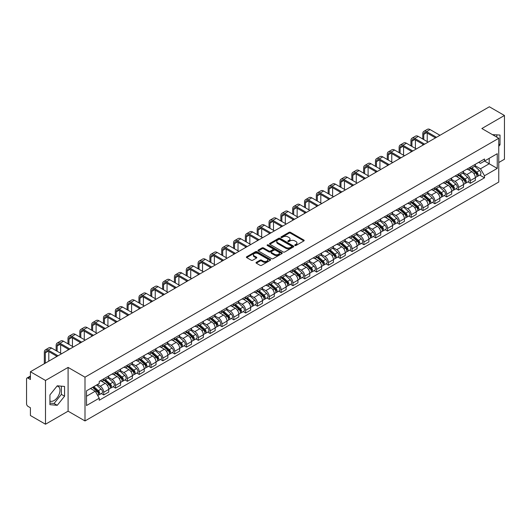 <?xml version="1.0" encoding="UTF-8"?>
<svg xmlns="http://www.w3.org/2000/svg" width="531" height="531" viewBox="0 0 531 531"><rect width="100%" height="100%" fill="white"/><g stroke="black" fill="none" stroke-linecap="round" stroke-linejoin="round"><path stroke-width="0.8" d="M294.937 245.488A0.737 0.425 0 0 0 295.979 245.488L303.885 240.921A1.055 0.611 0 0 0 304.19 240.497A1.055 0.611 0 0 0 303.885 240.065L290.49 232.332A1.055 0.611 0 0 0 289.003 232.332L281.091 236.899A0.737 0.425 0 0 0 282.134 237.496L283.162 236.906A3.365 1.945 0 0 1 287.921 236.906L289.037 237.549A3.365 1.945 0 0 1 290.026 238.923A3.365 1.945 0 0 1 289.037 240.304L288.014 240.895A0.737 0.425 0 0 0 289.056 241.492L290.079 240.901A3.365 1.945 0 0 1 294.844 240.901L295.959 241.545A3.365 1.945 0 0 1 296.942 242.919A3.365 1.945 0 0 1 295.959 244.293L294.937 244.884A0.737 0.425 0 0 0 294.937 245.488L294.937 244.884M492.556 134.701A8.363 4.825 -60 0 1 493.697 135.073A8.363 4.825 -60 0 1 494.587 135.876M57.016 386.097A8.363 4.825 -60 0 1 58.251 386.475A8.363 4.825 -60 0 1 59.532 393.179A8.363 4.825 -60 0 1 54.069 400.547A8.363 4.825 -60 0 1 49.934 400.991M256.334 262.321A1.055 0.611 0 0 0 256.028 262.745A1.055 0.611 0 0 0 256.334 263.177L260.09 265.347A1.055 0.611 0 0 0 261.577 265.347L270.359 260.276A1.055 0.611 0 0 0 270.671 259.851A1.055 0.611 0 0 0 270.359 259.42L256.964 251.687A1.055 0.611 0 0 0 255.477 251.687L246.696 256.758A1.055 0.611 0 0 0 246.391 257.183A1.055 0.611 0 0 0 246.696 257.615L251.236 260.236A1.055 0.611 0 0 0 252.723 260.236L256.486 258.066A1.055 0.611 0 0 0 256.792 257.635A1.055 0.611 0 0 0 256.486 257.203L254.23 255.909A2.814 1.626 0 0 1 253.406 254.761A2.814 1.626 0 0 1 255.145 253.254A2.814 1.626 0 0 1 258.212 253.606L267.033 258.697A2.814 1.626 0 0 1 267.856 259.851A2.814 1.626 0 0 1 266.117 261.352A2.814 1.626 0 0 1 263.051 261L261.577 260.15A1.055 0.611 0 0 0 260.09 260.15L256.334 262.321L256.334 263.177L260.09 261.026L260.09 260.15M85 377.176L68.094 367.412L45.5 380.455L30.413 371.746L489.363 106.777L504.45 115.486L481.856 128.529L498.762 138.286L85 377.176L85 420.944L498.762 182.06L498.762 138.286M283.235 251.986A1.055 0.611 0 0 0 284.722 251.986L293.504 246.915A1.055 0.611 0 0 0 293.809 246.49A1.055 0.611 0 0 0 293.504 246.059L280.109 238.326A1.055 0.611 0 0 0 278.622 238.326L269.841 243.397A1.055 0.611 0 0 0 269.529 243.822A1.055 0.611 0 0 0 269.841 244.253L283.235 251.986M267.564 245.647A0.737 0.425 0 0 1 268.314 245.753L268.314 244.877L281.934 252.736A1.055 0.611 0 0 1 282.24 253.168A1.055 0.611 0 0 1 281.934 253.599L273.153 258.67A1.055 0.611 0 0 1 271.666 258.67L258.272 250.931L258.272 250.074A1.055 0.611 0 0 0 257.96 250.506A1.055 0.611 0 0 0 258.272 250.931M258.272 250.074L262.029 247.904A1.055 0.611 0 0 1 263.515 247.904L268.945 251.044A1.055 0.611 0 0 0 270.438 251.044L272.927 249.603A1.055 0.611 0 0 0 273.239 249.172A1.055 0.611 0 0 0 272.927 248.74L267.272 245.475A0.737 0.425 0 0 1 268.314 244.877M45.5 380.455L45.5 424.223L30.413 415.514L30.413 407.768L28.063 406.414A2.144 1.241 -120 0 1 26.55 403.786L26.55 379.015A2.144 1.241 -120 0 1 26.995 378.032L30.413 376.054M498.762 162.539L504.45 159.254L504.45 115.486M45.5 424.223L68.094 411.18L85 420.944M30.413 371.746L30.413 379.492L28.063 378.138A2.144 1.241 -120 0 0 26.995 378.032M470.333 167.172A4.932 2.847 60 0 1 469.318 169.389L474.316 166.502A4.932 2.847 -120 0 0 475.338 164.285M463.238 172.489L466.849 174.573A4.932 2.847 60 0 1 470.333 180.613L475.338 177.726A4.932 2.847 -120 0 0 471.853 171.686L468.269 169.615M475.338 177.726L475.338 180.394L470.333 183.281L467.937 181.894M469.318 169.389A4.932 2.847 60 0 1 466.888 169.163M470.333 180.613L470.333 183.281M458.512 174.002A4.932 2.847 60 0 1 457.49 176.219L462.494 173.325A4.932 2.847 -120 0 0 463.51 171.115M456.109 188.724L458.512 190.111L463.51 187.224L463.51 184.549A4.932 2.847 -120 0 0 460.025 178.509L456.448 176.445M457.49 176.219A4.932 2.847 60 0 1 455.06 175.993M451.41 179.312L455.021 181.403A4.932 2.847 60 0 1 458.512 187.443L458.512 190.111M446.684 180.832A4.932 2.847 60 0 1 445.662 183.042L450.666 180.155A4.932 2.847 -120 0 0 451.689 177.945M444.288 195.554L446.684 196.935L451.689 194.047L451.689 191.379A4.932 2.847 -120 0 0 448.197 185.339L444.62 183.275M445.662 183.042A4.932 2.847 60 0 1 443.232 182.823M439.582 186.142L443.199 188.226A4.932 2.847 60 0 1 446.684 194.266L446.684 196.935M434.856 187.655A4.932 2.847 60 0 1 433.834 189.872L438.838 186.985A4.932 2.847 -120 0 0 439.86 184.768M432.46 202.377L434.856 203.765L439.86 200.877L439.86 198.209A4.932 2.847 -120 0 0 436.376 192.169L432.792 190.098M433.834 189.872A4.932 2.847 60 0 1 431.411 189.647M427.754 192.972L431.371 195.056A4.932 2.847 60 0 1 434.856 201.096L434.856 203.765M423.028 194.485A4.932 2.847 60 0 1 422.012 196.702L427.01 193.808A4.932 2.847 -120 0 0 428.032 191.598M420.632 209.207L423.034 210.595L428.032 207.707L428.032 205.032A4.932 2.847 -120 0 0 424.548 198.992L420.964 196.928M422.012 196.702A4.932 2.847 60 0 1 419.583 196.477M415.932 199.795L419.543 201.886A4.932 2.847 60 0 1 423.034 207.926L423.034 210.595M411.206 201.315A4.932 2.847 60 0 1 410.184 203.526L415.189 200.638A4.932 2.847 -120 0 0 416.211 198.428M408.804 216.037L411.206 217.418L416.211 214.531L416.211 211.862A4.932 2.847 -120 0 0 412.72 205.822L409.142 203.758M410.184 203.526A4.932 2.847 60 0 1 407.755 203.307M404.104 206.625L407.715 208.71A4.932 2.847 60 0 1 411.206 214.75L411.206 217.418M399.378 208.145A4.932 2.847 60 0 1 398.356 210.356L403.361 207.468A4.932 2.847 -120 0 0 404.383 205.251M396.982 222.861L399.378 224.248L404.383 221.361L404.383 218.692A4.932 2.847 -120 0 0 400.892 212.652L397.314 210.581M398.356 210.356A4.932 2.847 60 0 1 395.927 210.137M392.276 213.455L395.894 215.54A4.932 2.847 60 0 1 399.378 221.58L399.378 224.248M387.55 214.969A4.932 2.847 60 0 1 386.528 217.186L391.533 214.298A4.932 2.847 -120 0 0 392.555 212.081M385.154 229.691L387.55 231.078L392.555 228.191L392.555 225.516A4.932 2.847 -120 0 0 389.07 219.476L385.486 217.411M386.528 217.186A4.932 2.847 60 0 1 384.105 216.96M380.455 220.279L384.066 222.37A4.932 2.847 60 0 1 387.55 228.41L387.55 231.078M375.729 221.799A4.932 2.847 60 0 1 374.707 224.009L379.711 221.122A4.932 2.847 -120 0 0 380.727 218.911M373.326 236.521L375.729 237.901L380.727 235.014L380.727 232.346A4.932 2.847 -120 0 0 377.242 226.306L373.658 224.241M374.707 224.009A4.932 2.847 60 0 1 372.277 223.79M368.627 227.109L372.238 229.193A4.932 2.847 60 0 1 375.729 235.233L375.729 237.901M363.901 228.629A4.932 2.847 60 0 1 362.879 230.839L367.883 227.952A4.932 2.847 -120 0 0 368.906 225.735M361.498 243.344L363.901 244.731L368.906 241.844L368.906 239.176A4.932 2.847 -120 0 0 365.414 233.136L361.837 231.065M362.879 230.839A4.932 2.847 60 0 1 360.449 230.62M356.799 233.939L360.41 236.023A4.932 2.847 60 0 1 363.901 242.063L363.901 244.731M352.073 235.452A4.932 2.847 60 0 1 351.051 237.669L356.055 234.782A4.932 2.847 -120 0 0 357.078 232.565M349.677 250.174L352.073 251.561L357.078 248.674L357.078 245.999A4.932 2.847 -120 0 0 353.593 239.959L350.009 237.895M351.051 237.669A4.932 2.847 60 0 1 348.621 237.443M344.971 240.762L348.588 242.853A4.932 2.847 60 0 1 352.073 248.893L352.073 251.561M340.245 242.282A4.932 2.847 60 0 1 339.229 244.492L344.227 241.605A4.932 2.847 -120 0 0 345.25 239.395M337.849 257.004L340.245 258.385L345.25 255.497L345.25 252.829A4.932 2.847 -120 0 0 341.765 246.789L338.181 244.725M339.229 244.492A4.932 2.847 60 0 1 336.8 244.273M333.149 247.592L336.76 249.676A4.932 2.847 60 0 1 340.245 255.716L340.245 258.385M328.423 249.112A4.932 2.847 60 0 1 327.401 251.322L332.406 248.435A4.932 2.847 -120 0 0 333.422 246.218M326.021 263.827L328.423 265.215L333.428 262.327L333.428 259.659A4.932 2.847 -120 0 0 329.937 253.619L326.359 251.548M327.401 251.322A4.932 2.847 60 0 1 324.972 251.103M321.321 254.422L324.932 256.506A4.932 2.847 60 0 1 328.423 262.546L328.423 265.215M316.595 255.935A4.932 2.847 60 0 1 315.573 258.152L320.578 255.265A4.932 2.847 -120 0 0 321.6 253.048M314.199 270.657L316.595 272.045L321.6 269.157L321.6 266.482A4.932 2.847 -120 0 0 318.109 260.442L314.531 258.378M315.573 258.152A4.932 2.847 60 0 1 313.144 257.927M309.493 261.245L313.111 263.336A4.932 2.847 60 0 1 316.595 269.376L316.595 272.045M304.767 262.765A4.932 2.847 60 0 1 303.745 264.976L308.75 262.088A4.932 2.847 -120 0 0 309.772 259.878M302.371 277.487L304.767 278.868L309.772 275.981L309.772 273.312A4.932 2.847 -120 0 0 306.287 267.272L302.703 265.208M303.745 264.976A4.932 2.847 60 0 1 301.323 264.757M297.665 268.075L301.283 270.16A4.932 2.847 60 0 1 304.767 276.2L304.767 278.868M292.939 269.595A4.932 2.847 60 0 1 291.924 271.806L296.922 268.918A4.932 2.847 -120 0 0 297.944 266.701M290.543 284.317L292.946 285.698L297.944 282.811L297.944 280.142A4.932 2.847 -120 0 0 294.459 274.102L290.875 272.031M291.924 271.806A4.932 2.847 60 0 1 289.495 271.587M285.844 274.905L289.455 276.99A4.932 2.847 60 0 1 292.946 283.03L292.946 285.698M281.118 276.419A4.932 2.847 60 0 1 280.096 278.636L285.101 275.748A4.932 2.847 -120 0 0 286.123 273.531M278.715 291.141L281.118 292.528L286.123 289.641L286.123 286.966A4.932 2.847 -120 0 0 282.631 280.926L279.054 278.861M280.096 278.636A4.932 2.847 60 0 1 277.667 278.41M274.016 281.729L277.627 283.82A4.932 2.847 60 0 1 281.118 289.86L281.118 292.528M269.29 283.249A4.932 2.847 60 0 1 268.268 285.459L273.273 282.572A4.932 2.847 -120 0 0 274.295 280.361M266.894 297.971L269.29 299.358L274.295 296.464L274.295 293.796A4.932 2.847 -120 0 0 270.803 287.756L267.226 285.691M268.268 285.459A4.932 2.847 60 0 1 265.839 285.24M262.188 288.559L265.805 290.643A4.932 2.847 60 0 1 269.29 296.683L269.29 299.358M257.462 290.079A4.932 2.847 60 0 1 256.44 292.289L261.444 289.402A4.932 2.847 -120 0 0 262.467 287.185M255.066 304.801L257.462 306.181L262.467 303.294L262.467 300.626A4.932 2.847 -120 0 0 258.982 294.586L255.398 292.515M256.44 292.289A4.932 2.847 60 0 1 254.017 292.07M250.366 295.389L253.977 297.473A4.932 2.847 60 0 1 257.462 303.513L257.462 306.181M245.641 296.902A4.932 2.847 60 0 1 244.618 299.119L249.623 296.232A4.932 2.847 -120 0 0 250.639 294.015M243.238 311.624L245.641 313.011L250.639 310.124L250.639 307.449A4.932 2.847 -120 0 0 247.154 301.409L243.57 299.345M244.618 299.119A4.932 2.847 60 0 1 242.189 298.893M238.538 302.212L242.149 304.303A4.932 2.847 60 0 1 245.641 310.343L245.641 313.011M233.813 303.732A4.932 2.847 60 0 1 232.79 305.942L237.795 303.055A4.932 2.847 -120 0 0 238.817 300.845M231.41 318.454L233.813 319.841L238.817 316.947L238.817 314.279A4.932 2.847 -120 0 0 235.326 308.239L231.748 306.175M232.79 305.942A4.932 2.847 60 0 1 230.361 305.723M226.71 309.042L230.328 311.126A4.932 2.847 60 0 1 233.813 317.166L233.813 319.841M221.985 310.562A4.932 2.847 60 0 1 220.962 312.772L225.967 309.885A4.932 2.847 -120 0 0 226.989 307.668M219.588 325.284L221.985 326.665L226.989 323.777L226.989 321.109A4.932 2.847 -120 0 0 223.505 315.069L219.92 312.998M220.962 312.772A4.932 2.847 60 0 1 218.54 312.553M214.882 315.872L218.5 317.956A4.932 2.847 60 0 1 221.985 323.996L221.985 326.665M210.157 317.385A4.932 2.847 60 0 1 209.141 319.602L214.139 316.715A4.932 2.847 -120 0 0 215.161 314.498M207.76 332.107L210.157 333.495L215.161 330.607L215.161 327.932A4.932 2.847 -120 0 0 211.677 321.892L208.092 319.828M209.141 319.602A4.932 2.847 60 0 1 206.712 319.377M203.061 322.695L206.672 324.786A4.932 2.847 60 0 1 210.157 330.826L210.157 333.495M198.335 324.215A4.932 2.847 60 0 1 197.313 326.426L202.318 323.538A4.932 2.847 -120 0 0 203.333 321.328M195.932 338.937L198.335 340.325L203.34 337.431L203.34 334.762A4.932 2.847 -120 0 0 199.848 328.722L196.271 326.658M197.313 326.426A4.932 2.847 60 0 1 194.884 326.207M191.233 329.525L194.844 331.609A4.932 2.847 60 0 1 198.335 337.65L198.335 340.325M186.507 331.045A4.932 2.847 60 0 1 185.485 333.256L190.49 330.368A4.932 2.847 -120 0 0 191.512 328.151M184.111 345.767L186.507 347.148L191.512 344.261L191.512 341.592A4.932 2.847 -120 0 0 188.02 335.552L184.443 333.481M185.485 333.256A4.932 2.847 60 0 1 183.056 333.037M179.405 336.355L183.022 338.439A4.932 2.847 60 0 1 186.507 344.48L186.507 347.148M174.679 337.869A4.932 2.847 60 0 1 173.657 340.086L178.662 337.198A4.932 2.847 -120 0 0 179.684 334.981M172.283 352.591L174.679 353.978L179.684 351.091L179.684 348.416A4.932 2.847 -120 0 0 176.199 342.376L172.615 340.311M173.657 340.086A4.932 2.847 60 0 1 171.234 339.86M167.577 343.179L171.194 345.269A4.932 2.847 60 0 1 174.679 351.31L174.679 353.978M162.858 344.699A4.932 2.847 60 0 1 161.836 346.909L166.834 344.022A4.932 2.847 -120 0 0 167.856 341.811M160.455 359.421L162.858 360.808L167.856 357.914L167.856 355.246A4.932 2.847 -120 0 0 164.371 349.206L160.787 347.141M161.836 346.909A4.932 2.847 60 0 1 159.406 346.69M155.756 350.009L159.366 352.093A4.932 2.847 60 0 1 162.858 358.133L162.858 360.808M151.03 351.529A4.932 2.847 60 0 1 150.007 353.739L155.012 350.852A4.932 2.847 -120 0 0 156.034 348.635M148.627 366.251L151.03 367.631L156.034 364.744L156.034 362.076A4.932 2.847 -120 0 0 152.543 356.035L148.965 353.965M150.007 353.739A4.932 2.847 60 0 1 147.578 353.52M143.928 356.839L147.538 358.923A4.932 2.847 60 0 1 151.03 364.963L151.03 367.631M139.202 358.352A4.932 2.847 60 0 1 138.179 360.569L143.184 357.682A4.932 2.847 -120 0 0 144.206 355.465M136.806 373.074L139.202 374.461L144.206 371.574L144.206 368.899A4.932 2.847 -120 0 0 140.722 362.859L137.137 360.795M138.179 360.569A4.932 2.847 60 0 1 135.75 360.343M132.1 363.662L135.717 365.753A4.932 2.847 60 0 1 139.202 371.793L139.202 374.461M127.374 365.182A4.932 2.847 60 0 1 126.351 367.392L131.356 364.505A4.932 2.847 -120 0 0 132.378 362.295M124.977 379.904L127.374 381.291L132.378 378.397L132.378 375.729A4.932 2.847 -120 0 0 128.894 369.689L125.309 367.625M126.351 367.392A4.932 2.847 60 0 1 123.929 367.173M120.278 370.492L123.889 372.576A4.932 2.847 60 0 1 127.374 378.616L127.374 381.291M115.552 372.012A4.932 2.847 60 0 1 114.53 374.222L119.535 371.335A4.932 2.847 -120 0 0 120.55 369.118M113.149 386.734L115.552 388.115L120.55 385.227L120.55 382.559A4.932 2.847 -120 0 0 117.066 376.519L113.488 374.448M114.53 374.222A4.932 2.847 60 0 1 112.101 374.003M108.45 377.322L112.061 379.406A4.932 2.847 60 0 1 115.552 385.446L115.552 388.115M103.724 378.835A4.932 2.847 60 0 1 102.702 381.052L107.707 378.165A4.932 2.847 -120 0 0 108.729 375.948M101.321 393.557L103.724 394.945L108.729 392.057L108.729 389.382A4.932 2.847 -120 0 0 105.238 383.342L101.66 381.278M102.702 381.052A4.932 2.847 60 0 1 100.273 380.827M97.352 384.57L100.24 386.236A4.932 2.847 60 0 1 103.724 392.276L103.724 394.945M478.71 162.34L480.495 163.369L497.248 153.698L489.21 158.331L489.21 163.76L480.495 168.792L475.059 165.659M86.513 396.259L95.235 391.221L99.251 398.184L86.513 405.538L86.513 390.829L99.251 383.475L99.251 381.417L484.511 158.988L484.511 161.046L497.248 168.4L484.511 175.754L480.495 168.792M497.248 153.698L497.248 168.4M99.251 398.184L99.251 400.241L484.511 177.812L484.511 175.754M498.762 146.364L500.016 144.804L500.016 135.053L492.489 134.662M68.094 367.412L68.094 411.18M49.934 404.655L57.255 405.312L64.57 396.212L64.57 386.455L57.255 385.805L49.934 394.905L49.934 404.655M95.235 391.221L90.535 388.513M479.765 175.071L484.511 177.812M496.83 137.171L496.83 134.768M498.762 144.087L500.016 144.804M49.934 403.102L54.069 403.474L61.384 394.374L61.384 386.17M54.069 403.474L57.255 405.312M61.384 394.374L64.57 396.212M295.229 245.594L295.959 245.169A3.365 1.945 0 0 0 296.942 243.795L296.942 242.919M290.026 238.923L290.026 239.8A3.365 1.945 0 0 1 289.037 241.174L288.306 241.598M303.871 240.935L290.49 233.209A1.055 0.611 0 0 0 289.003 233.209L281.39 237.603M293.49 246.928L280.109 239.202A1.055 0.611 0 0 0 278.622 239.202L269.854 244.26L269.841 243.397M291.645 246.789A0.737 0.425 0 0 0 291.645 246.185L279.883 239.401A0.737 0.425 0 0 0 278.841 239.401L277.766 240.019A3.365 1.945 0 0 0 276.777 241.399A3.365 1.945 0 0 0 277.766 242.773L285.804 247.413A3.365 1.945 0 0 0 290.563 247.413L291.645 246.789L291.645 247.665A0.737 0.425 0 0 0 291.858 247.36L291.858 246.49M276.777 241.399L276.777 242.269A3.365 1.945 0 0 0 277.766 243.649L277.766 242.773M291.645 247.665L290.563 248.289A3.365 1.945 0 0 1 285.804 248.289L277.766 243.649M258.285 250.944L262.029 248.78L262.029 247.904M273.239 249.172L273.239 250.048A1.055 0.611 0 0 1 272.927 250.479L270.438 251.92A1.055 0.611 0 0 1 268.945 251.92L263.515 248.78A1.055 0.611 0 0 0 262.029 248.78M268.314 245.753L281.915 253.606M274.587 254.296A2.814 1.626 0 0 0 277.653 254.648A2.814 1.626 0 0 0 279.392 253.148A2.814 1.626 0 0 0 278.563 251.999L275.456 250.201A1.055 0.611 0 0 0 273.969 250.201L271.474 251.641A1.055 0.611 0 0 0 271.168 252.072A1.055 0.611 0 0 0 271.474 252.504L274.587 254.296L274.587 255.172A2.814 1.626 0 0 0 277.653 255.524A2.814 1.626 0 0 0 279.392 254.024L279.392 253.148M271.168 252.072L271.168 252.948A1.055 0.611 0 0 0 271.474 253.38L271.474 252.504M274.587 255.172L271.474 253.38M267.856 259.851L267.856 260.721A2.814 1.626 0 0 1 266.117 262.228A2.814 1.626 0 0 1 263.051 261.876L261.577 261.026A1.055 0.611 0 0 0 260.09 261.026M253.406 254.761L253.406 255.63A2.814 1.626 0 0 0 254.23 256.785L254.23 255.909M256.486 257.203L256.486 258.066L254.23 256.785M270.359 259.42L270.359 260.276L256.964 252.564A1.055 0.611 0 0 0 255.477 252.564L246.709 257.621M470.678 168.599L475.497 172.9A2.682 1.547 60 0 1 476.34 177.049L475.338 177.626M470.805 168.719L473.075 170.026M471.163 168.32L476.526 173.106A1.288 0.743 60 0 1 476.931 175.097A1.288 0.743 60 0 1 476.811 175.144M471.966 167.856L476.785 172.157A2.682 1.547 60 0 1 477.628 176.305A2.682 1.547 60 0 1 476.818 176.392M474.654 166.243L479.513 170.584A2.682 1.547 60 0 1 480.356 174.726L477.628 176.305M423.751 139.58L423.751 134.37A4.022 2.323 60 0 1 424.581 132.531A4.022 2.323 60 0 1 426.592 132.73L435.5 137.874M439.973 135.292L430.083 129.577A5.416 3.126 -120 0 0 427.375 129.312L423.884 131.323A5.416 3.126 -120 0 0 422.769 133.805L422.769 139.009M436.489 137.303L426.592 131.595A5.416 3.126 -120 0 0 423.884 131.323M422.769 144.173L422.769 145.228M427.236 141.591L427.236 133.102M458.85 175.429L463.669 179.73A2.682 1.547 60 0 1 464.512 183.872L463.51 184.449M458.976 175.542L461.247 176.856M459.335 175.15L464.698 179.936A1.288 0.743 60 0 1 465.103 181.921A1.288 0.743 60 0 1 464.983 181.967M460.138 174.686L464.957 178.987A2.682 1.547 60 0 1 465.8 183.129A2.682 1.547 60 0 1 464.99 183.215M462.826 173.073L467.692 177.407A2.682 1.547 60 0 1 468.528 181.556L465.8 183.129M447.022 182.259L451.848 186.56A2.682 1.547 60 0 1 452.684 190.702L451.689 191.279M447.155 182.372L449.418 183.68M447.514 181.974L452.877 186.759A1.288 0.743 60 0 1 453.275 188.751A1.288 0.743 60 0 1 453.162 188.797M448.317 181.516L453.135 185.817A2.682 1.547 60 0 1 453.972 189.959A2.682 1.547 60 0 1 453.162 190.045M450.998 179.903L455.863 184.237A2.682 1.547 60 0 1 456.706 188.386L453.972 189.959M435.201 189.082L440.02 193.384A2.682 1.547 60 0 1 440.863 197.532L439.86 198.109M435.327 189.202L437.597 190.51M435.685 188.804L441.049 193.589A1.288 0.743 60 0 1 441.453 195.581A1.288 0.743 60 0 1 441.334 195.627M436.489 188.339L441.307 192.64A2.682 1.547 60 0 1 442.15 196.789A2.682 1.547 60 0 1 441.341 196.875M439.177 186.726L444.035 191.067A2.682 1.547 60 0 1 444.878 195.209L442.15 196.789M411.923 146.41L411.923 141.2A4.022 2.323 60 0 1 412.76 139.361A4.022 2.323 60 0 1 414.771 139.56L423.678 144.697M428.145 142.116L418.255 136.407A5.416 3.126 -120 0 0 415.547 136.135L412.063 138.153A5.416 3.126 -120 0 0 410.941 140.629L410.941 145.839M424.661 144.133L414.771 138.418A5.416 3.126 -120 0 0 412.063 138.153M410.941 151.003L410.941 152.052M415.415 148.421L415.415 139.932M400.102 153.233L400.102 148.03A4.022 2.323 60 0 1 400.932 146.184A4.022 2.323 60 0 1 402.943 146.383L411.85 151.527M416.324 148.945L406.427 143.237A5.416 3.126 -120 0 0 403.719 142.965L400.235 144.976A5.416 3.126 -120 0 0 399.113 147.459L399.113 152.669M412.833 150.957L402.943 145.248A5.416 3.126 -120 0 0 400.235 144.976M399.113 157.833L399.113 158.882M403.587 155.251L403.587 146.755M388.274 160.063L388.274 154.853A4.022 2.323 60 0 1 389.104 153.014A4.022 2.323 60 0 1 391.115 153.213L400.022 158.357M404.496 155.775L394.606 150.061A5.416 3.126 -120 0 0 391.898 149.795L388.407 151.806A5.416 3.126 -120 0 0 387.285 154.289L387.285 159.492M401.011 157.787L391.115 152.078A5.416 3.126 -120 0 0 388.407 151.806M387.285 164.656L387.285 165.712M391.759 162.074L391.759 153.585M423.373 195.912L428.192 200.214A2.682 1.547 60 0 1 429.035 204.355L428.032 204.933M423.499 196.025L425.769 197.34M423.857 195.634L429.221 200.419A1.288 0.743 60 0 1 429.625 202.404A1.288 0.743 60 0 1 429.506 202.45M424.661 195.169L429.479 199.47A2.682 1.547 60 0 1 430.322 203.612A2.682 1.547 60 0 1 429.513 203.698M427.349 193.556L432.207 197.89A2.682 1.547 60 0 1 433.05 202.039L430.322 203.612M411.545 202.742L416.364 207.044A2.682 1.547 60 0 1 417.207 211.185L416.204 211.763M411.678 202.855L413.941 204.163M412.036 202.457L417.393 207.243A1.288 0.743 60 0 1 417.797 209.234A1.288 0.743 60 0 1 417.685 209.28M412.833 201.999L417.651 206.3A2.682 1.547 60 0 1 418.494 210.442A2.682 1.547 60 0 1 417.685 210.528M415.521 200.386L420.386 204.72A2.682 1.547 60 0 1 421.222 208.869L418.494 210.442M376.446 166.893L376.446 161.683A4.022 2.323 60 0 1 377.282 159.844A4.022 2.323 60 0 1 379.287 160.043L388.194 165.181M392.668 162.599L382.778 156.891A5.416 3.126 -120 0 0 380.07 156.618L376.585 158.636A5.416 3.126 -120 0 0 375.463 161.112L375.463 166.322M389.183 164.617L379.287 158.902A5.416 3.126 -120 0 0 376.585 158.636M375.463 171.486L375.463 172.535M379.93 168.904L379.93 160.415M364.618 173.717L364.618 168.513A4.022 2.323 60 0 1 365.454 166.668A4.022 2.323 60 0 1 367.465 166.867L376.373 172.011M380.846 169.429L370.95 163.721A5.416 3.126 -120 0 0 368.242 163.448L364.757 165.46A5.416 3.126 -120 0 0 363.635 167.942L363.635 173.152M377.355 171.44L367.465 165.732A5.416 3.126 -120 0 0 364.757 165.46M363.635 178.316L363.635 179.365M368.109 175.734L368.109 167.238M399.724 209.566L404.542 213.867A2.682 1.547 60 0 1 405.379 218.015L404.383 218.593M399.85 209.685L402.12 210.993M400.208 209.287L405.571 214.073A1.288 0.743 60 0 1 405.976 216.064A1.288 0.743 60 0 1 405.857 216.11M401.011 208.822L405.83 213.123A2.682 1.547 60 0 1 406.673 217.272A2.682 1.547 60 0 1 405.863 217.358M403.699 207.209L408.558 211.55A2.682 1.547 60 0 1 409.401 215.692L406.673 217.272M387.895 216.396L392.714 220.697A2.682 1.547 60 0 1 393.557 224.839L392.555 225.416M388.022 216.509L390.292 217.823M388.38 216.117L393.743 220.903A1.288 0.743 60 0 1 394.148 222.887A1.288 0.743 60 0 1 394.029 222.934M389.183 215.652L394.002 219.953A2.682 1.547 60 0 1 394.845 224.095A2.682 1.547 60 0 1 394.035 224.182M391.871 214.039L396.73 218.374A2.682 1.547 60 0 1 397.573 222.522L394.845 224.095M376.067 223.226L380.886 227.527A2.682 1.547 60 0 1 381.729 231.669L380.727 232.246M376.194 223.339L378.464 224.646M376.552 222.947L381.915 227.726A1.288 0.743 60 0 1 382.32 229.717A1.288 0.743 60 0 1 382.201 229.764M377.355 222.482L382.174 226.783A2.682 1.547 60 0 1 383.017 230.925A2.682 1.547 60 0 1 382.207 231.012M380.043 220.869L384.902 225.204A2.682 1.547 60 0 1 385.745 229.352L383.017 230.925M364.239 230.049L369.058 234.35A2.682 1.547 60 0 1 369.901 238.499L368.906 239.076M364.372 230.169L366.636 231.476M364.731 229.77L370.094 234.556A1.288 0.743 60 0 1 370.492 236.547A1.288 0.743 60 0 1 370.379 236.594M365.534 229.306L370.353 233.607A2.682 1.547 60 0 1 371.189 237.755A2.682 1.547 60 0 1 370.379 237.842M368.215 227.693L373.081 232.034A2.682 1.547 60 0 1 373.924 236.176L371.189 237.755M352.418 236.879L357.237 241.18A2.682 1.547 60 0 1 358.073 245.322L357.078 245.899M352.544 236.992L354.814 238.306M352.903 236.6L358.266 241.386A1.288 0.743 60 0 1 358.671 243.371A1.288 0.743 60 0 1 358.551 243.417M353.706 236.136L358.525 240.437A2.682 1.547 60 0 1 359.368 244.579A2.682 1.547 60 0 1 358.558 244.665M356.394 234.523L361.253 238.857A2.682 1.547 60 0 1 362.096 243.006L359.368 244.579M340.59 243.709L345.409 248.01A2.682 1.547 60 0 1 346.252 252.152L345.25 252.729M340.716 243.822L342.986 245.13M341.075 243.43L346.438 248.209A1.288 0.743 60 0 1 346.843 250.201A1.288 0.743 60 0 1 346.723 250.247M341.878 242.966L346.697 247.267A2.682 1.547 60 0 1 347.539 251.409A2.682 1.547 60 0 1 346.73 251.495M344.566 241.353L349.425 245.687A2.682 1.547 60 0 1 350.268 249.835L347.539 251.409M328.762 250.532L333.581 254.834A2.682 1.547 60 0 1 334.424 258.982L333.422 259.559M328.888 250.652L331.158 251.959M329.247 250.254L334.61 255.039A1.288 0.743 60 0 1 335.015 257.031A1.288 0.743 60 0 1 334.902 257.077M330.05 249.789L334.869 254.09A2.682 1.547 60 0 1 335.711 258.239A2.682 1.547 60 0 1 334.902 258.325M332.738 248.176L337.603 252.517A2.682 1.547 60 0 1 338.439 256.659L335.711 258.239M316.934 257.362L321.759 261.664A2.682 1.547 60 0 1 322.596 265.805L321.6 266.383M317.067 257.475L319.33 258.789M317.425 257.084L322.788 261.869A1.288 0.743 60 0 1 323.187 263.854A1.288 0.743 60 0 1 323.074 263.9M318.228 256.619L323.047 260.92A2.682 1.547 60 0 1 323.883 265.062A2.682 1.547 60 0 1 323.074 265.148M320.91 255.006L325.775 259.347A2.682 1.547 60 0 1 326.618 263.489L323.883 265.062M352.796 180.547L352.796 175.336A4.022 2.323 60 0 1 353.626 173.498A4.022 2.323 60 0 1 355.637 173.697L364.545 178.841M369.018 176.259L359.122 170.544A5.416 3.126 -120 0 0 356.414 170.278L352.929 172.29A5.416 3.126 -120 0 0 351.807 174.772L351.807 179.976M365.527 178.27L355.637 172.562A5.416 3.126 -120 0 0 352.929 172.29M351.807 185.14L351.807 186.195M356.281 182.558L356.281 174.068M340.968 187.377L340.968 182.166A4.022 2.323 60 0 1 341.798 180.328A4.022 2.323 60 0 1 343.809 180.527L352.717 185.664M357.19 183.082L347.301 177.374A5.416 3.126 -120 0 0 344.592 177.102L341.101 179.12A5.416 3.126 -120 0 0 339.979 181.595L339.979 186.806M353.706 185.1L343.809 179.385A5.416 3.126 -120 0 0 341.101 179.12M339.979 191.97L339.979 193.018M344.453 189.388L344.453 180.898M329.14 194.2L329.14 188.996A4.022 2.323 60 0 1 329.977 187.151A4.022 2.323 60 0 1 331.981 187.35L340.889 192.494M345.362 189.912L335.473 184.204A5.416 3.126 -120 0 0 332.764 183.932L329.28 185.943A5.416 3.126 -120 0 0 328.158 188.425L328.158 193.636M341.878 191.923L331.981 186.215A5.416 3.126 -120 0 0 329.28 185.943M328.158 198.8L328.158 199.848M332.632 196.218L332.632 187.722M317.312 201.03L317.312 195.82A4.022 2.323 60 0 1 318.149 193.981A4.022 2.323 60 0 1 320.16 194.18L329.067 199.324M333.541 196.742L323.644 191.027A5.416 3.126 -120 0 0 320.936 190.762L317.452 192.773A5.416 3.126 -120 0 0 316.33 195.255L316.33 200.459M330.05 198.753L320.16 193.045A5.416 3.126 -120 0 0 317.452 192.773M316.33 205.623L316.33 206.678M320.804 203.041L320.804 194.552M305.491 207.86L305.491 202.65A4.022 2.323 60 0 1 306.321 200.811A4.022 2.323 60 0 1 308.332 201.01L317.239 206.147M321.713 203.565L311.816 197.857A5.416 3.126 -120 0 0 309.115 197.585L305.624 199.603A5.416 3.126 -120 0 0 304.502 202.079L304.502 207.289M318.228 205.583L308.332 199.868A5.416 3.126 -120 0 0 305.624 199.603M304.502 212.453L304.502 213.502M308.976 209.871L308.976 201.382M293.663 214.683L293.663 209.48A4.022 2.323 60 0 1 294.493 207.634A4.022 2.323 60 0 1 296.504 207.833L305.411 212.977M309.885 210.395L299.995 204.687A5.416 3.126 -120 0 0 297.287 204.415L293.796 206.426A5.416 3.126 -120 0 0 292.681 208.909L292.681 214.119M306.4 212.407L296.504 206.698A5.416 3.126 -120 0 0 293.796 206.426M292.681 219.283L292.681 220.332M297.148 216.701L297.148 208.205M281.835 221.513L281.835 216.303A4.022 2.323 60 0 1 282.671 214.464A4.022 2.323 60 0 1 284.682 214.663L293.59 219.807M298.057 217.225L288.167 211.511A5.416 3.126 -120 0 0 285.459 211.245L281.974 213.256A5.416 3.126 -120 0 0 280.853 215.739L280.853 220.942M294.572 219.237L284.682 213.528A5.416 3.126 -120 0 0 281.974 213.256M280.853 226.106L280.853 227.162M285.326 223.524L285.326 215.035M270.013 228.343L270.013 223.133A4.022 2.323 60 0 1 270.843 221.294A4.022 2.323 60 0 1 272.854 221.493L281.762 226.631M286.236 224.049L276.339 218.341A5.416 3.126 -120 0 0 273.631 218.075L270.146 220.086A5.416 3.126 -120 0 0 269.025 222.562L269.025 227.772M282.744 226.067L272.854 220.352A5.416 3.126 -120 0 0 270.146 220.086M269.025 232.936L269.025 233.985M273.498 230.354L273.498 221.865M305.113 264.192L309.931 268.494A2.682 1.547 60 0 1 310.774 272.635L309.772 273.213M305.239 264.305L307.509 265.613M305.597 263.914L310.96 268.693A1.288 0.743 60 0 1 311.365 270.684A1.288 0.743 60 0 1 311.246 270.73M306.4 263.449L311.219 267.75A2.682 1.547 60 0 1 312.062 271.892A2.682 1.547 60 0 1 311.252 271.978M309.088 261.836L313.947 266.17A2.682 1.547 60 0 1 314.79 270.319L312.062 271.892M258.185 235.167L258.185 229.963A4.022 2.323 60 0 1 259.015 228.118A4.022 2.323 60 0 1 261.026 228.317L269.934 233.461M274.408 230.879L264.518 225.171A5.416 3.126 -120 0 0 261.81 224.898L258.318 226.916A5.416 3.126 -120 0 0 257.196 229.392L257.196 234.602M270.923 232.89L261.026 227.182A5.416 3.126 -120 0 0 258.318 226.916M257.196 239.766L257.196 240.815M261.67 237.184L261.67 228.688M293.285 271.016L298.103 275.317A2.682 1.547 60 0 1 298.946 279.465L297.944 280.043M293.411 271.135L295.681 272.443M293.769 270.737L299.132 275.523A1.288 0.743 60 0 1 299.537 277.514A1.288 0.743 60 0 1 299.418 277.56M294.572 270.272L299.391 274.573A2.682 1.547 60 0 1 300.234 278.722A2.682 1.547 60 0 1 299.424 278.808M297.26 268.659L302.119 273A2.682 1.547 60 0 1 302.962 277.142L300.234 278.722M246.357 241.997L246.357 236.786A4.022 2.323 60 0 1 247.194 234.948A4.022 2.323 60 0 1 249.198 235.147L258.106 240.291M262.579 237.709L252.69 231.994A5.416 3.126 -120 0 0 249.982 231.728L246.497 233.74A5.416 3.126 -120 0 0 245.375 236.222L245.375 241.426M259.095 239.72L249.198 234.012A5.416 3.126 -120 0 0 246.497 233.74M245.375 246.59L245.375 247.645M249.842 244.008L249.842 235.518M281.457 277.846L286.275 282.147A2.682 1.547 60 0 1 287.118 286.289L286.116 286.866M281.589 277.959L283.853 279.273M281.948 277.567L287.304 282.353A1.288 0.743 60 0 1 287.709 284.337A1.288 0.743 60 0 1 287.596 284.384M282.744 277.102L287.57 281.403A2.682 1.547 60 0 1 288.406 285.545A2.682 1.547 60 0 1 287.596 285.632M285.432 275.489L290.298 279.83A2.682 1.547 60 0 1 291.134 283.972L288.406 285.545M269.635 284.676L274.454 288.977A2.682 1.547 60 0 1 275.29 293.119L274.295 293.696M269.761 284.789L272.031 286.096M270.12 284.397L275.483 289.176A1.288 0.743 60 0 1 275.888 291.167A1.288 0.743 60 0 1 275.768 291.214M270.923 283.932L275.742 288.233A2.682 1.547 60 0 1 276.585 292.375A2.682 1.547 60 0 1 275.775 292.462M273.611 282.319L278.47 286.654A2.682 1.547 60 0 1 279.313 290.802L276.585 292.375M257.807 291.499L262.626 295.8A2.682 1.547 60 0 1 263.469 299.949L262.467 300.526M257.933 291.619L260.203 292.926M258.292 291.22L263.655 296.006A1.288 0.743 60 0 1 264.06 297.997A1.288 0.743 60 0 1 263.94 298.044M259.095 290.756L263.914 295.057A2.682 1.547 60 0 1 264.757 299.205A2.682 1.547 60 0 1 263.947 299.292M261.783 289.143L266.642 293.484A2.682 1.547 60 0 1 267.485 297.625L264.757 299.205M245.979 298.329L250.798 302.63A2.682 1.547 60 0 1 251.641 306.772L250.639 307.349M246.105 298.442L248.375 299.756M246.464 298.05L251.827 302.836A1.288 0.743 60 0 1 252.232 304.821A1.288 0.743 60 0 1 252.112 304.867M247.267 297.586L252.086 301.887A2.682 1.547 60 0 1 252.929 306.029A2.682 1.547 60 0 1 252.119 306.115M249.955 295.973L254.814 300.314A2.682 1.547 60 0 1 255.657 304.455L252.929 306.029M234.151 305.159L238.97 309.46A2.682 1.547 60 0 1 239.813 313.602L238.817 314.179M234.284 305.272L236.547 306.579M234.642 304.88L240.005 309.659A1.288 0.743 60 0 1 240.404 311.651A1.288 0.743 60 0 1 240.291 311.697M235.445 304.416L240.264 308.717A2.682 1.547 60 0 1 241.101 312.859A2.682 1.547 60 0 1 240.291 312.945M238.127 302.803L242.992 307.137A2.682 1.547 60 0 1 243.835 311.285L241.101 312.859M222.33 311.982L227.149 316.284A2.682 1.547 60 0 1 227.985 320.432L226.989 321.009M222.456 312.102L224.726 313.409M222.814 311.704L228.177 316.489A1.288 0.743 60 0 1 228.582 318.481A1.288 0.743 60 0 1 228.463 318.527M223.617 311.239L228.436 315.54A2.682 1.547 60 0 1 229.279 319.689A2.682 1.547 60 0 1 228.469 319.775M226.306 309.626L231.164 313.967A2.682 1.547 60 0 1 232.007 318.109L229.279 319.689M210.502 318.812L215.32 323.113A2.682 1.547 60 0 1 216.163 327.255L215.161 327.833M210.628 318.925L212.898 320.239M210.986 318.534L216.349 323.319A1.288 0.743 60 0 1 216.754 325.304A1.288 0.743 60 0 1 216.635 325.35M211.789 318.069L216.608 322.37A2.682 1.547 60 0 1 217.451 326.512A2.682 1.547 60 0 1 216.641 326.598M214.478 316.456L219.336 320.797A2.682 1.547 60 0 1 220.179 324.939L217.451 326.512M198.674 325.642L203.492 329.943A2.682 1.547 60 0 1 204.335 334.085L203.333 334.663M198.8 325.755L201.07 327.063M199.158 325.364L204.521 330.143A1.288 0.743 60 0 1 204.926 332.134A1.288 0.743 60 0 1 204.813 332.18M199.961 324.899L204.78 329.2A2.682 1.547 60 0 1 205.623 333.342A2.682 1.547 60 0 1 204.813 333.428M202.65 323.286L207.515 327.62A2.682 1.547 60 0 1 208.351 331.769L205.623 333.342M186.852 332.472L191.671 336.767A2.682 1.547 60 0 1 192.507 340.915L191.512 341.493M186.978 332.585L189.242 333.893M187.337 332.187L192.7 336.973A1.288 0.743 60 0 1 193.098 338.964A1.288 0.743 60 0 1 192.985 339.01M188.14 331.722L192.959 336.023A2.682 1.547 60 0 1 193.795 340.172A2.682 1.547 60 0 1 192.992 340.258M190.821 330.109L195.687 334.45A2.682 1.547 60 0 1 196.53 338.592L193.795 340.172M175.024 339.296L179.843 343.597A2.682 1.547 60 0 1 180.686 347.739L179.684 348.316M175.15 339.409L177.42 340.723M175.509 339.017L180.872 343.803A1.288 0.743 60 0 1 181.277 345.787A1.288 0.743 60 0 1 181.157 345.84M176.312 338.552L181.131 342.853A2.682 1.547 60 0 1 181.974 346.995A2.682 1.547 60 0 1 181.164 347.082M179 336.939L183.859 341.28A2.682 1.547 60 0 1 184.702 345.422L181.974 346.995M163.196 346.126L168.015 350.427A2.682 1.547 60 0 1 168.858 354.569L167.856 355.146M163.322 346.239L165.592 347.546M163.681 345.847L169.044 350.626A1.288 0.743 60 0 1 169.449 352.617A1.288 0.743 60 0 1 169.329 352.664M164.484 345.382L169.303 349.683A2.682 1.547 60 0 1 170.146 353.825A2.682 1.547 60 0 1 169.336 353.911M167.172 343.769L172.031 348.104A2.682 1.547 60 0 1 172.874 352.252L170.146 353.825M151.368 352.956L156.187 357.25A2.682 1.547 60 0 1 157.03 361.399L156.028 361.976M151.501 353.069L153.764 354.376M151.859 352.67L157.216 357.456A1.288 0.743 60 0 1 157.621 359.447A1.288 0.743 60 0 1 157.508 359.494M152.656 352.206L157.481 356.507A2.682 1.547 60 0 1 158.318 360.655A2.682 1.547 60 0 1 157.508 360.741M155.344 350.593L160.209 354.934A2.682 1.547 60 0 1 161.046 359.075L158.318 360.655M139.547 359.779L144.366 364.08A2.682 1.547 60 0 1 145.202 368.222L144.206 368.799M139.673 359.892L141.943 361.206M140.031 359.5L145.394 364.286A1.288 0.743 60 0 1 145.799 366.277A1.288 0.743 60 0 1 145.68 366.324M140.834 359.036L145.653 363.337A2.682 1.547 60 0 1 146.496 367.479A2.682 1.547 60 0 1 145.686 367.565M143.523 357.423L148.381 361.764A2.682 1.547 60 0 1 149.224 365.905L146.496 367.479M127.719 366.609L132.538 370.91A2.682 1.547 60 0 1 133.381 375.052L132.378 375.629M127.845 366.722L130.115 368.029M128.203 366.33L133.566 371.109A1.288 0.743 60 0 1 133.971 373.101A1.288 0.743 60 0 1 133.852 373.147M129.006 365.866L133.825 370.167A2.682 1.547 60 0 1 134.668 374.309A2.682 1.547 60 0 1 133.858 374.395M131.695 364.253L136.553 368.587A2.682 1.547 60 0 1 137.396 372.735L134.668 374.309M115.891 373.439L120.71 377.733A2.682 1.547 60 0 1 121.553 381.882L120.55 382.459M116.017 373.552L118.287 374.859M116.375 373.154L121.738 377.939A1.288 0.743 60 0 1 122.143 379.93A1.288 0.743 60 0 1 122.024 379.977M117.178 372.689L121.997 376.99A2.682 1.547 60 0 1 122.84 381.139A2.682 1.547 60 0 1 122.03 381.225M119.867 371.076L124.732 375.417A2.682 1.547 60 0 1 125.568 379.559L122.84 381.139M104.063 380.262L108.882 384.563A2.682 1.547 60 0 1 109.725 388.705L108.729 389.283M104.195 380.375L106.459 381.689M104.554 379.984L109.917 384.769A1.288 0.743 60 0 1 110.315 386.76A1.288 0.743 60 0 1 110.202 386.807M105.357 379.519L110.176 383.82A2.682 1.547 60 0 1 111.012 387.962A2.682 1.547 60 0 1 110.202 388.048M108.039 377.906L112.904 382.247A2.682 1.547 60 0 1 113.747 386.389L111.012 387.962M92.533 387.351L97.06 391.393A2.682 1.547 60 0 1 97.896 395.535L97.77 395.615M92.58 387.331L94.637 388.513M93.018 387.072L98.089 391.593A1.288 0.743 60 0 1 98.494 393.584A1.288 0.743 60 0 1 98.374 393.63M93.821 386.608L98.348 390.65A2.682 1.547 60 0 1 99.191 394.792A2.682 1.547 60 0 1 98.381 394.878M96.549 385.035L101.076 389.07A2.682 1.547 60 0 1 101.919 393.219L99.191 394.792M234.529 248.827L234.529 243.616A4.022 2.323 60 0 1 235.366 241.778A4.022 2.323 60 0 1 237.377 241.977L246.284 247.114M250.758 244.532L240.862 238.824A5.416 3.126 -120 0 0 238.153 238.558L234.669 240.57A5.416 3.126 -120 0 0 233.547 243.045L233.547 248.256M247.267 246.55L237.377 240.835A5.416 3.126 -120 0 0 234.669 240.57M233.547 253.42L233.547 254.468M238.021 250.838L238.021 242.348M222.708 255.65L222.708 250.446A4.022 2.323 60 0 1 223.538 248.601A4.022 2.323 60 0 1 225.549 248.8L234.456 253.944M238.93 251.362L229.034 245.654A5.416 3.126 -120 0 0 226.332 245.382L222.841 247.4A5.416 3.126 -120 0 0 221.719 249.875L221.719 255.086M235.439 253.373L225.549 247.665A5.416 3.126 -120 0 0 222.841 247.4M221.719 260.25L221.719 261.298M226.193 257.668L226.193 249.172M210.88 262.48L210.88 257.269A4.022 2.323 60 0 1 211.71 255.431A4.022 2.323 60 0 1 213.721 255.63L222.628 260.774M227.102 258.192L217.212 252.477A5.416 3.126 -120 0 0 214.504 252.212L211.013 254.223A5.416 3.126 -120 0 0 209.891 256.705L209.891 261.909M223.617 260.203L213.721 254.495A5.416 3.126 -120 0 0 211.013 254.223M209.891 267.073L209.891 268.128M214.365 264.491L214.365 256.002M199.052 269.31L199.052 264.099A4.022 2.323 60 0 1 199.888 262.261A4.022 2.323 60 0 1 201.899 262.46L210.8 267.597M215.274 265.015L205.384 259.307A5.416 3.126 -120 0 0 202.676 259.042L199.191 261.053A5.416 3.126 -120 0 0 198.07 263.529L198.07 268.739M211.789 267.033L201.899 261.318A5.416 3.126 -120 0 0 199.191 261.053M198.07 273.903L198.07 274.952M202.543 271.321L202.543 262.832M187.224 276.133L187.224 270.929A4.022 2.323 60 0 1 188.06 269.084A4.022 2.323 60 0 1 190.071 269.283L198.979 274.427M203.453 271.845L193.556 266.137A5.416 3.126 -120 0 0 190.848 265.865L187.363 267.883A5.416 3.126 -120 0 0 186.242 270.359L186.242 275.569M199.961 273.857L190.071 268.148A5.416 3.126 -120 0 0 187.363 267.883M186.242 280.733L186.242 281.782M190.715 278.151L190.715 269.655M175.403 282.963L175.403 277.753A4.022 2.323 60 0 1 176.232 275.914A4.022 2.323 60 0 1 178.243 276.113L187.151 281.257M191.625 278.675L181.728 272.961A5.416 3.126 -120 0 0 179.027 272.695L175.535 274.706A5.416 3.126 -120 0 0 174.414 277.189L174.414 282.392M188.14 280.687L178.243 274.978A5.416 3.126 -120 0 0 175.535 274.706M174.414 287.556L174.414 288.612M178.887 284.974L178.887 276.485M163.575 289.793L163.575 284.583A4.022 2.323 60 0 1 164.404 282.744A4.022 2.323 60 0 1 166.415 282.943L175.323 288.081M179.797 285.499L169.907 279.791A5.416 3.126 -120 0 0 167.199 279.525L163.707 281.536A5.416 3.126 -120 0 0 162.592 284.012L162.592 289.222M176.312 287.517L166.415 281.802A5.416 3.126 -120 0 0 163.707 281.536M162.592 294.386L162.592 295.435M167.059 291.804L167.059 283.315M151.747 296.617L151.747 291.413A4.022 2.323 60 0 1 152.583 289.568A4.022 2.323 60 0 1 154.594 289.767L163.502 294.911M167.969 292.329L158.079 286.621A5.416 3.126 -120 0 0 155.371 286.348L151.886 288.366A5.416 3.126 -120 0 0 150.764 290.842L150.764 296.052M164.484 294.34L154.594 288.632A5.416 3.126 -120 0 0 151.886 288.366M150.764 301.216L150.764 302.265M155.238 298.634L155.238 290.138M139.925 303.447L139.925 298.236A4.022 2.323 60 0 1 140.755 296.398A4.022 2.323 60 0 1 142.766 296.597L151.674 301.741M156.147 299.159L146.251 293.444A5.416 3.126 -120 0 0 143.543 293.178L140.058 295.19A5.416 3.126 -120 0 0 138.936 297.672L138.936 302.876M152.656 301.17L142.766 295.462A5.416 3.126 -120 0 0 140.058 295.19M138.936 308.04L138.936 309.095M143.41 305.458L143.41 296.968M128.097 310.277L128.097 305.066A4.022 2.323 60 0 1 128.927 303.228A4.022 2.323 60 0 1 130.938 303.427L139.845 308.571M144.319 305.982L134.429 300.274A5.416 3.126 -120 0 0 131.721 300.008L128.23 302.02A5.416 3.126 -120 0 0 127.108 304.495L127.108 309.706M140.834 308L130.938 302.285A5.416 3.126 -120 0 0 128.23 302.02M127.108 314.87L127.108 315.918M131.582 312.288L131.582 303.798M116.269 317.1L116.269 311.896A4.022 2.323 60 0 1 117.105 310.051A4.022 2.323 60 0 1 119.11 310.25L128.017 315.394M132.491 312.812L122.601 307.104A5.416 3.126 -120 0 0 119.893 306.832L116.408 308.85A5.416 3.126 -120 0 0 115.287 311.325L115.287 316.536M129.006 314.823L119.11 309.115A5.416 3.126 -120 0 0 116.408 308.85M115.287 321.7L115.287 322.748M119.76 319.118L119.76 310.622M104.441 323.93L104.441 318.719A4.022 2.323 60 0 1 105.277 316.881A4.022 2.323 60 0 1 107.289 317.08L116.196 322.224M120.67 319.642L110.773 313.927A5.416 3.126 -120 0 0 108.065 313.662L104.58 315.673A5.416 3.126 -120 0 0 103.459 318.155L103.459 323.359M117.178 321.653L107.289 315.945A5.416 3.126 -120 0 0 104.58 315.673M103.459 328.523L103.459 329.578M107.932 325.941L107.932 317.452M92.62 330.76L92.62 325.549A4.022 2.323 60 0 1 93.449 323.711A4.022 2.323 60 0 1 95.461 323.91L104.368 329.054M108.842 326.465L98.945 320.757A5.416 3.126 -120 0 0 96.244 320.492L92.752 322.503A5.416 3.126 -120 0 0 91.631 324.979L91.631 330.189M105.35 328.483L95.461 322.768A5.416 3.126 -120 0 0 92.752 322.503M91.631 335.353L91.631 336.402M96.104 332.771L96.104 324.282M80.792 337.583L80.792 332.379A4.022 2.323 60 0 1 81.621 330.534A4.022 2.323 60 0 1 83.632 330.733L92.54 335.877M97.014 333.295L87.124 327.587A5.416 3.126 -120 0 0 84.416 327.315L80.924 329.333A5.416 3.126 -120 0 0 79.803 331.809L79.803 337.019M93.529 335.307L83.632 329.598A5.416 3.126 -120 0 0 80.924 329.333M79.803 342.183L79.803 343.232M84.276 339.601L84.276 331.105M68.964 344.413L68.964 339.203A4.022 2.323 60 0 1 69.8 337.364A4.022 2.323 60 0 1 71.811 337.563L80.719 342.707M85.186 340.125L75.296 334.411A5.416 3.126 -120 0 0 72.588 334.145L69.103 336.156A5.416 3.126 -120 0 0 67.981 338.639L67.981 343.842M81.701 342.137L71.811 336.428A5.416 3.126 -120 0 0 69.103 336.156M67.981 349.006L67.981 350.062M72.455 346.424L72.455 337.935M57.142 351.243L57.142 346.033A4.022 2.323 60 0 1 57.972 344.194A4.022 2.323 60 0 1 59.983 344.393L68.891 349.537M73.364 346.949L63.468 341.241A5.416 3.126 -120 0 0 60.76 340.975L57.275 342.986A5.416 3.126 -120 0 0 56.153 345.462L56.153 350.672M69.873 348.967L59.983 343.252A5.416 3.126 -120 0 0 57.275 342.986M56.153 355.836L56.153 356.885M60.627 353.254L60.627 344.765M45.314 363.144L45.314 352.863A4.022 2.323 60 0 1 46.144 351.018A4.022 2.323 60 0 1 48.155 351.217L57.063 356.361M61.536 353.779L51.64 348.07A5.416 3.126 -120 0 0 48.938 347.798L45.447 349.816A5.416 3.126 -120 0 0 44.325 352.292L44.325 363.715M58.052 355.79L48.155 350.082A5.416 3.126 -120 0 0 45.447 349.816M48.799 361.133L48.799 351.588M115.552 385.446L120.55 382.559M127.374 378.616L132.378 375.729M139.202 371.793L144.206 368.899M151.03 364.963L156.034 362.076M162.858 358.133L167.856 355.246M174.679 351.31L179.684 348.416M186.507 344.48L191.512 341.592M198.335 337.65L203.34 334.762M210.157 330.826L215.161 327.932M221.985 323.996L226.989 321.109M233.813 317.166L238.817 314.279M245.641 310.343L250.639 307.449M257.462 303.513L262.467 300.626M269.29 296.683L274.295 293.796M281.118 289.86L286.123 286.966M292.946 283.03L297.944 280.142M304.767 276.2L309.772 273.312M316.595 269.376L321.6 266.482M328.423 262.546L333.428 259.659M340.245 255.716L345.25 252.829M352.073 248.893L357.078 245.999M363.901 242.063L368.906 239.176M375.729 235.233L380.727 232.346M387.55 228.41L392.555 225.516M399.378 221.58L404.383 218.692M411.206 214.75L416.211 211.862M423.034 207.926L428.032 205.032M434.856 201.096L439.86 198.209M446.684 194.266L451.689 191.379M458.512 187.443L463.51 184.549M103.724 392.276L108.729 389.382M100.24 386.236L105.238 383.342M112.061 379.406L117.066 376.519M123.889 372.576L128.894 369.689M135.717 365.753L140.722 362.859M147.538 358.923L152.543 356.035M159.366 352.093L164.371 349.206M171.194 345.269L176.199 342.376M183.022 338.439L188.02 335.552M194.844 331.609L199.848 328.722M206.672 324.786L211.677 321.892M218.5 317.956L223.505 315.069M230.328 311.126L235.326 308.239M242.149 304.303L247.154 301.409M253.977 297.473L258.982 294.586M265.805 290.643L270.803 287.756M277.627 283.82L282.631 280.926M289.455 276.99L294.459 274.102M301.283 270.16L306.287 267.272M313.111 263.336L318.109 260.442M324.932 256.506L329.937 253.619M336.76 249.676L341.765 246.789M348.588 242.853L353.593 239.959M360.41 236.023L365.414 233.136M372.238 229.193L377.242 226.306M384.066 222.37L389.07 219.476M395.894 215.54L400.892 212.652M407.715 208.71L412.72 205.822M419.543 201.886L424.548 198.992M431.371 195.056L436.376 192.169M443.199 188.226L448.197 185.339M455.021 181.403L460.025 178.509M466.849 174.573L471.853 171.686M30.413 376.778L28.063 378.138M295.959 245.169L295.959 244.293M288.014 241.492L288.014 240.895M289.037 241.174L289.037 240.304M281.091 237.496L281.091 236.899M289.003 233.209L289.003 232.332M290.49 233.209L290.49 232.332M303.885 240.921L303.885 240.065M278.622 239.202L278.622 238.326M280.109 239.202L280.109 238.326M293.504 246.915L293.504 246.059M285.804 248.289L285.804 247.413M290.563 248.289L290.563 247.413M263.515 248.78L263.515 247.904M268.945 251.92L268.945 251.044M270.438 251.92L270.438 251.044M272.927 250.479L272.927 249.603M281.934 253.599L281.934 252.736M261.577 261.026L261.577 260.15M263.051 261.876L263.051 261M246.696 257.615L246.696 256.758M255.477 252.564L255.477 251.687M256.964 252.564L256.964 251.687M475.497 172.9L473.997 173.77M477.196 174.507L476.712 174.785M479.513 170.584L476.785 172.157M426.592 131.595L430.083 129.577M423.751 134.37L426.592 132.73M463.669 179.73L462.169 180.6M465.368 181.336L464.89 181.615M467.692 177.407L464.957 178.987M451.848 186.56L450.341 187.423M453.547 188.16L453.062 188.439M455.863 184.237L453.135 185.817M440.02 193.384L438.513 194.253M441.719 194.99L441.234 195.269M444.035 191.067L441.307 192.64M414.771 138.418L418.255 136.407M411.923 141.2L414.771 139.56M402.943 145.248L406.427 143.237M400.102 148.03L402.943 146.383M391.115 152.078L394.606 150.061M388.274 154.853L391.115 153.213M428.192 200.214L426.692 201.083M429.891 201.82L429.406 202.099M432.207 197.89L429.479 199.47M416.364 207.044L414.864 207.906M418.063 208.643L417.585 208.922M420.386 204.72L417.651 206.3M379.287 158.902L382.778 156.891M376.446 161.683L379.287 160.043M367.465 165.732L370.95 163.721M364.618 168.513L367.465 166.867M404.542 213.867L403.036 214.736M406.242 215.473L405.757 215.752M408.558 211.55L405.83 213.123M392.714 220.697L391.208 221.566M394.414 222.303L393.929 222.582M396.73 218.374L394.002 219.953M380.886 227.527L379.386 228.39M382.585 229.126L382.101 229.405M384.902 225.204L382.174 226.783M369.058 234.35L367.558 235.22M370.764 235.956L370.28 236.235M373.081 232.034L370.353 233.607M357.237 241.18L355.73 242.05M358.936 242.786L358.452 243.065M361.253 238.857L358.525 240.437M345.409 248.01L343.909 248.873M347.108 249.61L346.624 249.889M349.425 245.687L346.697 247.267M333.581 254.834L332.081 255.703M335.28 256.44L334.802 256.719M337.603 252.517L334.869 254.09M321.759 261.664L320.253 262.533M323.459 263.27L322.974 263.549M325.775 259.347L323.047 260.92M355.637 172.562L359.122 170.544M352.796 175.336L355.637 173.697M343.809 179.385L347.301 177.374M340.968 182.166L343.809 180.527M331.981 186.215L335.473 184.204M329.14 188.996L331.988 187.35M320.16 193.045L323.644 191.027M317.312 195.82L320.16 194.18M308.332 199.868L311.816 197.857M305.491 202.65L308.332 201.01M296.504 206.698L299.995 204.687M293.663 209.48L296.504 207.833M284.682 213.528L288.167 211.511M281.835 216.303L284.682 214.663M272.854 220.352L276.339 218.341M270.013 223.133L272.854 221.493M309.931 268.494L308.425 269.356M311.631 270.093L311.146 270.372M313.947 266.17L311.219 267.75M261.026 227.182L264.518 225.171M258.185 229.963L261.026 228.317M298.103 275.317L296.603 276.186M299.803 276.923L299.318 277.202M302.119 273L299.391 274.573M249.198 234.012L252.69 231.994M246.357 236.786L249.198 235.147M286.275 282.147L284.775 283.016M287.975 283.753L287.497 284.032M290.298 279.83L287.57 281.403M274.454 288.977L272.947 289.84M276.153 290.576L275.669 290.855M278.47 286.654L275.742 288.233M262.626 295.8L261.126 296.67M264.325 297.406L263.841 297.685M266.642 293.484L263.914 295.057M250.798 302.63L249.298 303.5M252.497 304.236L252.013 304.515M254.814 300.314L252.086 301.887M238.97 309.46L237.47 310.323M240.676 311.06L240.191 311.339M242.992 307.137L240.264 308.717M227.149 316.284L225.642 317.153M228.848 317.89L228.363 318.169M231.164 313.967L228.436 315.54M215.32 323.113L213.82 323.983M217.02 324.72L216.535 324.999M219.336 320.797L216.608 322.37M203.492 329.943L201.992 330.806M205.192 331.543L204.714 331.822M207.515 327.62L204.78 329.2M191.671 336.767L190.164 337.636M193.37 338.373L192.886 338.652M195.687 334.45L192.959 336.023M179.843 343.597L178.336 344.466M181.542 345.203L181.058 345.482M183.859 341.28L181.131 342.853M168.015 350.427L166.515 351.29M169.714 352.026L169.23 352.305M172.031 348.104L169.303 349.683M156.187 357.25L154.687 358.12M157.886 358.856L157.408 359.135M160.209 354.934L157.481 356.507M144.366 364.08L142.859 364.95M146.065 365.686L145.58 365.965M148.381 361.764L145.653 363.337M132.538 370.91L131.038 371.773M134.237 372.51L133.752 372.789M136.553 368.587L133.825 370.167M120.71 377.733L119.209 378.603M122.409 379.34L121.924 379.619M124.732 375.417L121.997 376.99M108.882 384.563L107.381 385.433M110.587 386.17L110.103 386.449M112.904 382.247L110.176 383.82M97.06 391.393L95.759 392.137M98.759 392.993L98.275 393.272M101.076 389.07L98.348 390.65M237.377 240.835L240.862 238.824M234.529 243.616L237.377 241.977M225.549 247.665L229.034 245.654M222.708 250.446L225.549 248.8M213.721 254.495L217.212 252.477M210.88 257.269L213.721 255.63M201.899 261.318L205.384 259.307M199.052 264.099L201.899 262.46M190.071 268.148L193.556 266.137M187.224 270.929L190.071 269.283M178.243 274.978L181.728 272.961M175.403 277.753L178.243 276.113M166.415 281.802L169.907 279.791M163.575 284.583L166.415 282.943M154.594 288.632L158.079 286.621M151.747 291.413L154.594 289.767M142.766 295.462L146.251 293.444M139.925 298.236L142.766 296.597M130.938 302.285L134.429 300.274M128.097 305.066L130.938 303.427M119.11 309.115L122.601 307.104M116.269 311.896L119.11 310.25M107.289 315.945L110.773 313.927M104.441 318.719L107.289 317.08M95.461 322.768L98.945 320.757M92.62 325.549L95.461 323.91M83.632 329.598L87.124 327.587M80.792 332.379L83.632 330.733M71.811 336.428L75.296 334.411M68.964 339.203L71.811 337.563M59.983 343.252L63.468 341.241M57.142 346.033L59.983 344.393M48.155 350.082L51.64 348.07M45.314 352.863L48.155 351.217"/></g></svg>
